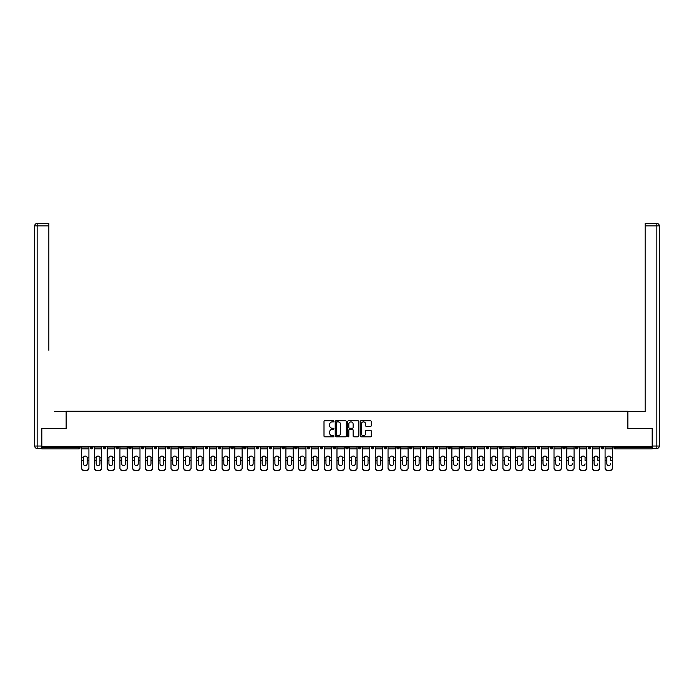 <?xml version="1.0" encoding="UTF-8"?>
<svg xmlns="http://www.w3.org/2000/svg" width="694" height="694" viewBox="0 0 694 694"><rect width="100%" height="100%" fill="white"/><g stroke="black" fill="none" stroke-linecap="round" stroke-linejoin="round"><path stroke-width="1.04" d="M333.909 421.327A0.564 0.564 0 0 0 333.346 420.764L324.809 420.764A0.807 0.807 0 0 0 324.003 421.57L324.003 436.032A0.807 0.807 0 0 0 324.809 436.83L333.346 436.83A0.564 0.564 0 0 0 333.909 436.266A0.564 0.564 0 0 0 333.346 435.711L332.235 435.711A2.568 2.568 0 0 1 329.667 433.134L329.667 431.928A2.568 2.568 0 0 1 332.235 429.36L333.346 429.36A0.564 0.564 0 0 0 333.909 428.797A0.564 0.564 0 0 0 333.346 428.233L332.235 428.233A2.568 2.568 0 0 1 329.667 425.665L329.667 424.459A2.568 2.568 0 0 1 332.235 421.891L333.346 421.891A0.564 0.564 0 0 0 333.909 421.327M370.475 426.428A0.807 0.807 0 0 0 371.281 425.622L371.281 421.57A0.807 0.807 0 0 0 370.475 420.764L361.001 420.764A0.807 0.807 0 0 0 360.195 421.57L360.195 436.032A0.807 0.807 0 0 0 361.001 436.83L370.475 436.83A0.807 0.807 0 0 0 371.281 436.032L371.281 431.13A0.807 0.807 0 0 0 370.475 430.323L366.423 430.323A0.807 0.807 0 0 0 365.617 431.13L365.617 433.559A2.151 2.151 0 0 1 363.465 435.711A2.151 2.151 0 0 1 361.322 433.559L361.322 424.043A2.151 2.151 0 0 1 363.465 421.891A2.151 2.151 0 0 1 365.617 424.043L365.617 425.622A0.807 0.807 0 0 0 366.423 426.428L370.475 426.428M43.618 223.425L37.155 223.425L48.858 223.425L43.618 223.425L48.858 223.425L48.858 225.88L37.155 225.88L37.155 446.025L41.571 446.025L41.571 428.432L66.208 428.432L66.208 411.247L627.792 411.247L627.792 428.432L652.178 428.432L652.178 446.355L41.822 446.355L41.822 447.665L78.89 447.665L78.89 446.355M41.822 428.432L41.822 446.355M346.297 421.57A0.807 0.807 0 0 0 345.491 420.764L336.017 420.764A0.807 0.807 0 0 0 335.211 421.57L335.211 436.032A0.807 0.807 0 0 0 336.017 436.83L345.491 436.83A0.807 0.807 0 0 0 346.297 436.032L346.297 421.57M348.509 420.764L357.983 420.764A0.807 0.807 0 0 1 358.789 421.57L358.789 436.032A0.807 0.807 0 0 1 357.983 436.83L353.931 436.83A0.807 0.807 0 0 1 353.125 436.032L353.125 430.167A0.807 0.807 0 0 0 352.318 429.36L349.629 429.36A0.807 0.807 0 0 0 348.83 430.167L348.83 436.266A0.564 0.564 0 0 1 348.267 436.83A0.564 0.564 0 0 1 347.703 436.266L347.703 421.57A0.807 0.807 0 0 1 348.509 420.764M80.122 446.355L80.122 447.665A1.232 1.232 0 0 1 78.89 448.888L41.822 448.888L41.822 447.665M652.178 446.355L652.178 448.888L615.11 448.888A1.232 1.232 0 0 1 613.878 447.665L613.878 446.355M90.437 446.355L90.437 447.665L90.437 446.355M78.89 448.888A1.232 1.232 0 0 0 80.122 447.665A1.232 1.232 0 0 1 78.89 448.888L78.89 447.665L80.122 447.665M91.66 448.888A1.232 1.232 0 0 1 90.437 447.665A1.232 1.232 0 0 0 91.66 448.888A1.232 1.232 0 0 0 92.892 447.665L92.892 446.355L92.892 447.665A1.232 1.232 0 0 1 91.66 448.888A1.232 1.232 0 0 1 90.437 447.665L92.892 447.665A1.232 1.232 0 0 1 91.66 448.888M103.198 446.355L103.198 447.665L103.198 446.355M105.653 446.355L105.653 447.665A1.232 1.232 0 0 1 104.43 448.888A1.232 1.232 0 0 1 103.198 447.665A1.232 1.232 0 0 0 104.43 448.888A1.232 1.232 0 0 0 105.653 447.665A1.232 1.232 0 0 1 104.43 448.888A1.232 1.232 0 0 1 103.198 447.665L105.653 447.665M115.967 446.355L115.967 447.665L115.967 446.355M118.422 446.355L118.422 447.665L118.422 446.355M128.737 447.665A1.232 1.232 0 0 0 129.96 448.888A1.232 1.232 0 0 0 131.192 447.665A1.232 1.232 0 0 1 129.96 448.888A1.232 1.232 0 0 0 131.192 447.665L131.192 446.355L131.192 447.665L128.737 447.665A1.232 1.232 0 0 0 129.96 448.888A1.232 1.232 0 0 1 128.737 447.665L128.737 446.355M141.498 446.355L141.498 447.665L141.498 446.355M143.953 446.355L143.953 447.665L143.953 446.355M156.723 446.355L156.723 447.665A1.232 1.232 0 0 1 155.499 448.888A1.232 1.232 0 0 1 154.268 447.665L154.268 446.355M168.26 448.888A1.232 1.232 0 0 0 169.492 447.665L169.492 446.355L169.492 447.665A1.232 1.232 0 0 1 168.26 448.888A1.232 1.232 0 0 1 167.037 447.665L167.037 446.355M179.798 446.355L179.798 447.665L179.798 446.355M182.253 446.355L182.253 447.665A1.232 1.232 0 0 1 181.03 448.888A1.232 1.232 0 0 1 179.798 447.665L182.253 447.665A1.232 1.232 0 0 1 181.03 448.888M195.023 446.355L195.023 447.665A1.232 1.232 0 0 1 193.8 448.888A1.232 1.232 0 0 1 192.568 447.665L192.568 446.355M206.56 448.888A1.232 1.232 0 0 0 207.792 447.665L207.792 446.355L207.792 447.665A1.232 1.232 0 0 1 206.56 448.888A1.232 1.232 0 0 1 205.337 447.665L205.337 446.355M220.562 446.355L220.562 447.665A1.232 1.232 0 0 1 219.33 448.888A1.232 1.232 0 0 1 218.107 447.665L218.107 446.355M230.868 446.355L230.868 447.665L230.868 446.355M233.323 446.355L233.323 447.665A1.232 1.232 0 0 1 232.1 448.888A1.232 1.232 0 0 1 230.868 447.665L233.323 447.665A1.232 1.232 0 0 1 232.1 448.888M246.092 446.355L246.092 447.665L243.637 447.665A1.232 1.232 0 0 0 244.861 448.888A1.232 1.232 0 0 1 243.637 447.665L243.637 446.355M257.63 448.888A1.232 1.232 0 0 0 258.862 447.665L258.862 446.355L258.862 447.665A1.232 1.232 0 0 1 257.63 448.888A1.232 1.232 0 0 1 256.407 447.665L256.407 446.355M271.623 446.355L271.623 447.665A1.232 1.232 0 0 1 270.4 448.888A1.232 1.232 0 0 1 269.168 447.665L269.168 446.355M281.938 446.355L281.938 447.665L281.938 446.355M284.393 446.355L284.393 447.665A1.232 1.232 0 0 1 283.169 448.888A1.232 1.232 0 0 1 281.938 447.665L284.393 447.665A1.232 1.232 0 0 1 283.169 448.888M297.162 446.355L297.162 447.665A1.232 1.232 0 0 1 295.93 448.888A1.232 1.232 0 0 1 294.707 447.665L294.707 446.355M307.468 447.665L309.923 447.665A1.232 1.232 0 0 1 308.7 448.888A1.232 1.232 0 0 0 309.923 447.665L309.923 446.355L309.923 447.665A1.232 1.232 0 0 1 308.7 448.888A1.232 1.232 0 0 1 307.468 447.665L307.468 446.355M322.693 446.355L322.693 447.665A1.232 1.232 0 0 1 321.469 448.888A1.232 1.232 0 0 1 320.238 447.665L320.238 446.355M333.007 446.355L333.007 447.665L333.007 446.355M335.462 446.355L335.462 447.665L335.462 446.355M345.768 446.355L345.768 447.665L345.768 446.355M348.232 446.355L348.232 447.665A1.232 1.232 0 0 1 347 448.888A1.232 1.232 0 0 1 345.768 447.665L348.232 447.665A1.232 1.232 0 0 1 347 448.888M358.538 446.355L358.538 447.665L358.538 446.355M360.993 446.355L360.993 447.665L360.993 446.355M371.307 446.355L371.307 447.665L371.307 446.355M373.762 446.355L373.762 447.665A1.232 1.232 0 0 1 372.531 448.888A1.232 1.232 0 0 1 371.307 447.665A1.232 1.232 0 0 0 372.531 448.888A1.232 1.232 0 0 0 373.762 447.665A1.232 1.232 0 0 1 372.531 448.888A1.232 1.232 0 0 1 371.307 447.665L373.762 447.665M386.532 446.355L386.532 447.665A1.232 1.232 0 0 1 385.3 448.888A1.232 1.232 0 0 1 384.077 447.665L384.077 446.355M399.293 446.355L399.293 447.665L396.838 447.665A1.232 1.232 0 0 0 398.07 448.888A1.232 1.232 0 0 1 396.838 447.665L396.838 446.355M412.062 446.355L412.062 447.665A1.232 1.232 0 0 1 410.831 448.888A1.232 1.232 0 0 1 409.607 447.665L409.607 446.355M422.377 446.355L422.377 447.665L422.377 446.355M424.832 446.355L424.832 447.665A1.232 1.232 0 0 1 423.6 448.888A1.232 1.232 0 0 1 422.377 447.665A1.232 1.232 0 0 0 423.6 448.888A1.232 1.232 0 0 1 422.377 447.665L424.832 447.665A1.232 1.232 0 0 1 423.6 448.888M437.593 446.355L437.593 447.665A1.232 1.232 0 0 1 436.37 448.888A1.232 1.232 0 0 1 435.138 447.665L435.138 446.355M450.363 446.355L450.363 447.665L447.908 447.665A1.232 1.232 0 0 0 449.139 448.888A1.232 1.232 0 0 1 447.908 447.665L447.908 446.355M463.132 446.355L463.132 447.665A1.232 1.232 0 0 1 461.9 448.888A1.232 1.232 0 0 1 460.677 447.665L460.677 446.355M475.893 446.355L475.893 447.665L473.438 447.665A1.232 1.232 0 0 0 474.67 448.888A1.232 1.232 0 0 1 473.438 447.665L473.438 446.355M488.663 446.355L488.663 447.665A1.232 1.232 0 0 1 487.44 448.888A1.232 1.232 0 0 1 486.208 447.665L486.208 446.355M501.432 446.355L501.432 447.665L498.977 447.665A1.232 1.232 0 0 0 500.201 448.888A1.232 1.232 0 0 1 498.977 447.665L498.977 446.355M514.202 446.355L514.202 447.665A1.232 1.232 0 0 1 512.97 448.888A1.232 1.232 0 0 1 511.747 447.665L511.747 446.355M526.963 446.355L526.963 447.665L524.508 447.665A1.232 1.232 0 0 0 525.74 448.888A1.232 1.232 0 0 1 524.508 447.665L524.508 446.355M539.732 446.355L539.732 447.665L537.277 447.665A1.232 1.232 0 0 0 538.501 448.888A1.232 1.232 0 0 1 537.277 447.665L537.277 446.355M552.502 446.355L552.502 447.665L550.047 447.665A1.232 1.232 0 0 0 551.27 448.888A1.232 1.232 0 0 1 550.047 447.665L550.047 446.355M565.263 446.355L565.263 447.665A1.232 1.232 0 0 1 564.04 448.888A1.232 1.232 0 0 1 562.808 447.665L562.808 446.355M578.033 446.355L578.033 447.665A1.232 1.232 0 0 1 576.809 448.888A1.232 1.232 0 0 1 575.578 447.665L575.578 446.355M590.802 446.355L590.802 447.665A1.232 1.232 0 0 1 589.57 448.888A1.232 1.232 0 0 1 588.347 447.665L588.347 446.355M603.563 446.355L603.563 447.665L601.108 447.665A1.232 1.232 0 0 0 602.34 448.888A1.232 1.232 0 0 1 601.108 447.665L601.108 446.355M117.191 448.888A1.232 1.232 0 0 1 115.967 447.665A1.232 1.232 0 0 0 117.191 448.888A1.232 1.232 0 0 0 118.422 447.665A1.232 1.232 0 0 1 117.191 448.888A1.232 1.232 0 0 1 115.967 447.665L118.422 447.665A1.232 1.232 0 0 1 117.191 448.888M142.73 448.888A1.232 1.232 0 0 1 141.498 447.665A1.232 1.232 0 0 0 142.73 448.888A1.232 1.232 0 0 0 143.953 447.665A1.232 1.232 0 0 1 142.73 448.888A1.232 1.232 0 0 1 141.498 447.665L143.953 447.665A1.232 1.232 0 0 1 142.73 448.888M244.861 448.888A1.232 1.232 0 0 0 246.092 447.665A1.232 1.232 0 0 1 244.861 448.888A1.232 1.232 0 0 1 243.637 447.665M334.23 448.888A1.232 1.232 0 0 1 333.007 447.665L335.462 447.665A1.232 1.232 0 0 1 334.23 448.888A1.232 1.232 0 0 0 335.462 447.665A1.232 1.232 0 0 1 334.23 448.888M359.77 448.888A1.232 1.232 0 0 1 358.538 447.665A1.232 1.232 0 0 0 359.77 448.888A1.232 1.232 0 0 0 360.993 447.665A1.232 1.232 0 0 1 359.77 448.888A1.232 1.232 0 0 1 358.538 447.665L360.993 447.665M398.07 448.888A1.232 1.232 0 0 0 399.293 447.665A1.232 1.232 0 0 1 398.07 448.888A1.232 1.232 0 0 1 396.838 447.665M449.139 448.888A1.232 1.232 0 0 0 450.363 447.665A1.232 1.232 0 0 1 449.139 448.888A1.232 1.232 0 0 1 447.908 447.665M475.893 447.665A1.232 1.232 0 0 1 474.67 448.888A1.232 1.232 0 0 0 475.893 447.665A1.232 1.232 0 0 1 474.67 448.888A1.232 1.232 0 0 1 473.438 447.665M500.201 448.888A1.232 1.232 0 0 0 501.432 447.665A1.232 1.232 0 0 1 500.201 448.888A1.232 1.232 0 0 1 498.977 447.665M512.97 448.888A1.232 1.232 0 0 0 514.202 447.665A1.232 1.232 0 0 1 512.97 448.888M525.74 448.888A1.232 1.232 0 0 0 526.963 447.665A1.232 1.232 0 0 1 525.74 448.888A1.232 1.232 0 0 1 524.508 447.665M538.501 448.888A1.232 1.232 0 0 0 539.732 447.665A1.232 1.232 0 0 1 538.501 448.888A1.232 1.232 0 0 1 537.277 447.665M551.27 448.888A1.232 1.232 0 0 0 552.502 447.665A1.232 1.232 0 0 1 551.27 448.888A1.232 1.232 0 0 1 550.047 447.665M589.57 448.888A1.232 1.232 0 0 0 590.802 447.665A1.232 1.232 0 0 1 589.57 448.888M603.563 447.665A1.232 1.232 0 0 1 602.34 448.888A1.232 1.232 0 0 0 603.563 447.665A1.232 1.232 0 0 1 602.34 448.888A1.232 1.232 0 0 1 601.108 447.665M336.902 421.891A0.564 0.564 0 0 0 336.338 422.455L336.338 435.147A0.564 0.564 0 0 0 336.902 435.711L338.065 435.711A2.568 2.568 0 0 0 340.633 433.134L340.633 424.459A2.568 2.568 0 0 0 338.065 421.891L336.902 421.891M353.125 424.077A2.151 2.151 0 0 0 350.973 421.935A2.151 2.151 0 0 0 348.83 424.077L348.83 427.435A0.807 0.807 0 0 0 349.629 428.233L352.318 428.233A0.807 0.807 0 0 0 353.125 427.435L353.125 424.077M87.158 457.875L87.158 460.495L88.919 460.495L88.919 446.355M81.632 460.833L81.632 468.259L81.632 457.155L83.549 457.155L83.393 457.875L83.549 457.155A1.882 1.804 0 0 1 87.01 457.155L88.919 457.155M88.919 460.833L88.919 468.259A2.455 2.325 180 0 1 86.464 470.575L86.464 470.228A2.455 2.325 0 0 0 88.919 467.912L88.919 460.495M87.158 463.809A1.882 1.778 180 0 1 85.275 465.587A1.882 1.778 180 0 1 83.393 463.809A1.882 1.778 180 0 0 85.275 465.587A1.882 1.778 180 0 0 87.158 463.809L87.158 460.495M83.393 463.809L83.393 457.875M81.632 467.912A2.455 2.325 0 0 0 84.087 470.228L86.464 470.575M84.087 470.575A2.455 2.325 180 0 1 81.632 468.259M84.087 470.228L86.464 470.228M81.632 457.155L81.632 446.355M66.13 428.432L66.13 411.655L54.505 411.655M48.858 225.88L48.858 350.27M41.571 446.025L41.571 448.48L37.155 448.48A2.455 2.455 0 0 1 34.7 446.025L34.7 225.88A2.455 2.455 0 0 1 37.155 223.425A2.455 2.455 0 0 0 34.7 225.88A2.455 2.455 0 0 1 37.155 223.425A2.455 2.455 0 0 0 34.7 225.88L37.155 225.88L37.155 223.425M639.495 411.655L645.142 411.655L645.142 223.425L656.845 223.425L645.142 223.425M627.87 428.432L627.87 411.655L645.142 411.655L645.142 350.27M652.429 446.025L656.845 446.025L656.845 225.88L659.3 225.88A2.455 2.455 0 0 0 656.845 223.425A2.455 2.455 0 0 1 659.3 225.88A2.455 2.455 0 0 0 656.845 223.425A2.455 2.455 0 0 1 659.3 225.88L659.3 446.025A2.455 2.455 0 0 1 656.845 448.48L652.429 448.48L652.178 428.432M99.927 457.875L99.927 460.495L101.688 460.495L101.688 446.355M94.401 460.833L94.401 468.259L94.401 457.155L96.31 457.155L96.162 457.875L96.31 457.155A1.882 1.804 0 0 1 99.78 457.155L101.688 457.155M101.688 460.833L101.688 468.259A2.455 2.325 180 0 1 99.233 470.575L99.233 470.228A2.455 2.325 0 0 0 101.688 467.912L101.688 460.495M99.927 463.809A1.882 1.778 180 0 1 98.045 465.587A1.882 1.778 180 0 1 96.162 463.809A1.882 1.778 180 0 0 98.045 465.587A1.882 1.778 180 0 0 99.927 463.809L99.927 460.495M112.697 457.875L112.697 460.495L114.449 460.495L114.449 446.355M107.171 460.833L107.171 468.259L107.171 457.155L109.079 457.155L108.932 457.875L109.079 457.155A1.882 1.804 0 0 1 112.541 457.155L114.449 457.155M114.449 460.833L114.449 468.259A2.455 2.325 180 0 1 111.994 470.575L111.994 470.228A2.455 2.325 0 0 0 114.449 467.912L114.449 460.495M112.697 463.809A1.882 1.778 180 0 1 110.814 465.587A1.882 1.778 180 0 1 108.932 463.809A1.882 1.778 180 0 0 110.814 465.587A1.882 1.778 180 0 0 112.697 463.809L112.697 460.495M125.458 457.875L125.458 460.495L127.219 460.495L127.219 446.355M119.932 460.833L119.932 468.259L119.932 457.155L121.849 457.155L121.693 457.875L121.849 457.155A1.882 1.804 0 0 1 125.31 457.155L127.219 457.155M127.219 460.833L127.219 468.259A2.455 2.325 180 0 1 124.764 470.575L124.764 470.228A2.455 2.325 0 0 0 127.219 467.912L127.219 460.495M125.458 463.809A1.882 1.778 180 0 1 123.575 465.587A1.882 1.778 180 0 1 121.693 463.809A1.882 1.778 180 0 0 123.575 465.587A1.882 1.778 180 0 0 125.458 463.809L125.458 460.495M138.227 457.875L138.227 460.495L139.988 460.495L139.988 446.355M132.701 460.833L132.701 468.259L132.701 457.155L134.61 457.155L134.463 457.875L134.61 457.155A1.882 1.804 0 0 1 138.08 457.155L139.988 457.155M139.988 460.833L139.988 468.259A2.455 2.325 180 0 1 137.533 470.575L137.533 470.228A2.455 2.325 0 0 0 139.988 467.912L139.988 460.495M138.227 463.809A1.882 1.778 180 0 1 136.345 465.587A1.882 1.778 180 0 1 134.463 463.809A1.882 1.778 180 0 0 136.345 465.587A1.882 1.778 180 0 0 138.227 463.809L138.227 460.495M150.997 457.875L150.997 460.495L152.749 460.495L152.749 446.355M145.471 460.833L145.471 468.259L145.471 457.155L147.38 457.155L147.232 457.875L147.38 457.155A1.882 1.804 0 0 1 150.841 457.155L152.749 457.155M152.749 460.833L152.749 468.259A2.455 2.325 180 0 1 150.294 470.575L150.294 470.228A2.455 2.325 0 0 0 152.749 467.912L152.749 460.495M150.997 463.809A1.882 1.778 180 0 1 149.115 465.587A1.882 1.778 180 0 1 147.232 463.809A1.882 1.778 180 0 0 149.115 465.587A1.882 1.778 180 0 0 150.997 463.809L150.997 460.495M96.162 463.809L96.162 457.875M94.401 467.912A2.455 2.325 0 0 0 96.856 470.228L99.233 470.575M96.856 470.575A2.455 2.325 180 0 1 94.401 468.259M96.856 470.228L99.233 470.228M94.401 457.155L94.401 446.355M108.932 463.809L108.932 457.875M107.171 467.912A2.455 2.325 0 0 0 109.626 470.228L111.994 470.575M109.626 470.575A2.455 2.325 180 0 1 107.171 468.259M109.626 470.228L111.994 470.228M107.171 457.155L107.171 446.355M121.693 463.809L121.693 457.875M119.932 467.912A2.455 2.325 0 0 0 122.387 470.228L124.764 470.575M122.387 470.575A2.455 2.325 180 0 1 119.932 468.259M122.387 470.228L124.764 470.228M119.932 457.155L119.932 446.355M134.463 463.809L134.463 457.875M132.701 467.912A2.455 2.325 0 0 0 135.157 470.228L137.533 470.575M135.157 470.575A2.455 2.325 180 0 1 132.701 468.259M135.157 470.228L137.533 470.228M132.701 457.155L132.701 446.355M147.232 463.809L147.232 457.875M145.471 467.912A2.455 2.325 0 0 0 147.926 470.228L150.294 470.575M147.926 470.575A2.455 2.325 180 0 1 145.471 468.259M147.926 470.228L150.294 470.228M145.471 457.155L145.471 446.355M163.758 457.875L163.758 460.495L165.519 460.495L165.519 446.355M158.241 460.833L158.241 468.259L158.241 457.155L160.149 457.155L159.993 457.875L160.149 457.155A1.882 1.804 0 0 1 163.611 457.155L165.519 457.155M165.519 460.833L165.519 468.259A2.455 2.325 180 0 1 163.064 470.575L163.064 470.228A2.455 2.325 0 0 0 165.519 467.912L165.519 460.495M163.758 463.809A1.882 1.778 180 0 1 161.876 465.587A1.882 1.778 180 0 1 159.993 463.809A1.882 1.778 180 0 0 161.876 465.587A1.882 1.778 180 0 0 163.758 463.809L163.758 460.495M159.993 463.809L159.993 457.875M158.241 467.912A2.455 2.325 0 0 0 160.696 470.228L163.064 470.575M160.696 470.575A2.455 2.325 180 0 1 158.241 468.259M160.696 470.228L163.064 470.228M158.241 457.155L158.241 446.355M176.528 457.875L176.528 460.495L178.289 460.495L178.289 446.355M171.002 460.833L171.002 468.259L171.002 457.155L172.91 457.155L172.763 457.875L172.91 457.155A1.882 1.804 0 0 1 176.38 457.155L178.289 457.155M178.289 460.833L178.289 468.259A2.455 2.325 180 0 1 175.834 470.575L175.834 470.228A2.455 2.325 0 0 0 178.289 467.912L178.289 460.495M176.528 463.809A1.882 1.778 180 0 1 174.645 465.587A1.882 1.778 180 0 1 172.763 463.809A1.882 1.778 180 0 0 174.645 465.587A1.882 1.778 180 0 0 176.528 463.809L176.528 460.495M172.763 463.809L172.763 457.875M171.002 467.912A2.455 2.325 0 0 0 173.457 470.228L175.834 470.575M173.457 470.575A2.455 2.325 180 0 1 171.002 468.259M173.457 470.228L175.834 470.228M171.002 457.155L171.002 446.355M189.297 457.875L189.297 460.495L191.058 460.495L191.058 446.355M183.771 460.833L183.771 468.259L183.771 457.155L185.68 457.155L185.532 457.875L185.68 457.155A1.882 1.804 0 0 1 189.141 457.155L191.058 457.155M191.058 460.833L191.058 468.259A2.455 2.325 180 0 1 188.603 470.575L188.603 470.228A2.455 2.325 0 0 0 191.058 467.912L191.058 460.495M189.297 463.809A1.882 1.778 180 0 1 187.415 465.587A1.882 1.778 180 0 1 185.532 463.809A1.882 1.778 180 0 0 187.415 465.587A1.882 1.778 180 0 0 189.297 463.809L189.297 460.495M185.532 463.809L185.532 457.875M183.771 467.912A2.455 2.325 0 0 0 186.226 470.228L188.603 470.575M186.226 470.575A2.455 2.325 180 0 1 183.771 468.259M186.226 470.228L188.603 470.228M183.771 457.155L183.771 446.355M202.058 457.875L202.058 460.495L203.819 460.495L203.819 446.355M196.541 460.833L196.541 468.259L196.541 457.155L198.449 457.155L198.293 457.875L198.449 457.155A1.882 1.804 0 0 1 201.911 457.155L203.819 457.155M203.819 460.833L203.819 468.259A2.455 2.325 180 0 1 201.364 470.575L201.364 470.228A2.455 2.325 0 0 0 203.819 467.912L203.819 460.495M202.058 463.809A1.882 1.778 180 0 1 200.176 465.587A1.882 1.778 180 0 1 198.293 463.809A1.882 1.778 180 0 0 200.176 465.587A1.882 1.778 180 0 0 202.058 463.809L202.058 460.495M198.293 463.809L198.293 457.875M196.541 467.912A2.455 2.325 0 0 0 198.996 470.228L201.364 470.575M198.996 470.575A2.455 2.325 180 0 1 196.541 468.259M198.996 470.228L201.364 470.228M196.541 457.155L196.541 446.355M214.828 457.875L214.828 460.495L216.589 460.495L216.589 446.355M209.302 460.833L209.302 468.259L209.302 457.155L211.21 457.155L211.063 457.875L211.21 457.155A1.882 1.804 0 0 1 214.68 457.155L216.589 457.155M216.589 460.833L216.589 468.259A2.455 2.325 180 0 1 214.134 470.575L214.134 470.228A2.455 2.325 0 0 0 216.589 467.912L216.589 460.495M214.828 463.809A1.882 1.778 180 0 1 212.945 465.587A1.882 1.778 180 0 1 211.063 463.809A1.882 1.778 180 0 0 212.945 465.587A1.882 1.778 180 0 0 214.828 463.809L214.828 460.495M211.063 463.809L211.063 457.875M209.302 467.912A2.455 2.325 0 0 0 211.757 470.228L214.134 470.575M211.757 470.575A2.455 2.325 180 0 1 209.302 468.259M211.757 470.228L214.134 470.228M209.302 457.155L209.302 446.355M227.597 457.875L227.597 460.495L229.358 460.495L229.358 446.355M222.071 460.833L222.071 468.259L222.071 457.155L223.98 457.155L223.832 457.875L223.98 457.155A1.882 1.804 0 0 1 227.45 457.155L229.358 457.155M229.358 460.833L229.358 468.259A2.455 2.325 180 0 1 226.903 470.575L226.903 470.228A2.455 2.325 0 0 0 229.358 467.912L229.358 460.495M227.597 463.809A1.882 1.778 180 0 1 225.715 465.587A1.882 1.778 180 0 1 223.832 463.809A1.882 1.778 180 0 0 225.715 465.587A1.882 1.778 180 0 0 227.597 463.809L227.597 460.495M223.832 463.809L223.832 457.875M222.071 467.912A2.455 2.325 0 0 0 224.526 470.228L226.903 470.575M224.526 470.575A2.455 2.325 180 0 1 222.071 468.259M224.526 470.228L226.903 470.228M222.071 457.155L222.071 446.355M240.367 457.875L240.367 460.495L242.119 460.495L242.119 446.355M234.841 460.833L234.841 468.259L234.841 457.155L236.749 457.155L236.602 457.875L236.749 457.155A1.882 1.804 0 0 1 240.211 457.155L242.119 457.155M242.119 460.833L242.119 468.259A2.455 2.325 180 0 1 239.664 470.575L239.664 470.228A2.455 2.325 0 0 0 242.119 467.912L242.119 460.495M240.367 463.809A1.882 1.778 180 0 1 238.484 465.587A1.882 1.778 180 0 1 236.602 463.809A1.882 1.778 180 0 0 238.484 465.587A1.882 1.778 180 0 0 240.367 463.809L240.367 460.495M236.602 463.809L236.602 457.875M234.841 467.912A2.455 2.325 0 0 0 237.296 470.228L239.664 470.575M237.296 470.575A2.455 2.325 180 0 1 234.841 468.259M237.296 470.228L239.664 470.228M234.841 457.155L234.841 446.355M253.128 457.875L253.128 460.495L254.889 460.495L254.889 446.355M247.602 460.833L247.602 468.259L247.602 457.155L249.519 457.155L249.363 457.875L249.519 457.155A1.882 1.804 0 0 1 252.98 457.155L254.889 457.155M254.889 460.833L254.889 468.259A2.455 2.325 180 0 1 252.434 470.575L252.434 470.228A2.455 2.325 0 0 0 254.889 467.912L254.889 460.495M253.128 463.809A1.882 1.778 180 0 1 251.245 465.587A1.882 1.778 180 0 1 249.363 463.809A1.882 1.778 180 0 0 251.245 465.587A1.882 1.778 180 0 0 253.128 463.809L253.128 460.495M249.363 463.809L249.363 457.875M247.602 467.912A2.455 2.325 0 0 0 250.057 470.228L252.434 470.575M250.057 470.575A2.455 2.325 180 0 1 247.602 468.259M250.057 470.228L252.434 470.228M247.602 457.155L247.602 446.355M265.897 457.875L265.897 460.495L267.658 460.495L267.658 446.355M260.371 460.833L260.371 468.259L260.371 457.155L262.28 457.155L262.132 457.875L262.28 457.155A1.882 1.804 0 0 1 265.75 457.155L267.658 457.155M267.658 460.833L267.658 468.259A2.455 2.325 180 0 1 265.203 470.575L265.203 470.228A2.455 2.325 0 0 0 267.658 467.912L267.658 460.495M265.897 463.809A1.882 1.778 180 0 1 264.015 465.587A1.882 1.778 180 0 1 262.132 463.809A1.882 1.778 180 0 0 264.015 465.587A1.882 1.778 180 0 0 265.897 463.809L265.897 460.495M262.132 463.809L262.132 457.875M260.371 467.912A2.455 2.325 0 0 0 262.826 470.228L265.203 470.575M262.826 470.575A2.455 2.325 180 0 1 260.371 468.259M262.826 470.228L265.203 470.228M260.371 457.155L260.371 446.355M278.667 457.875L278.667 460.495L280.419 460.495L280.419 446.355M273.141 460.833L273.141 468.259L273.141 457.155L275.05 457.155L274.902 457.875L275.05 457.155A1.882 1.804 0 0 1 278.511 457.155L280.419 457.155M280.419 460.833L280.419 468.259A2.455 2.325 180 0 1 277.964 470.575L277.964 470.228A2.455 2.325 0 0 0 280.419 467.912L280.419 460.495M278.667 463.809A1.882 1.778 180 0 1 276.785 465.587A1.882 1.778 180 0 1 274.902 463.809A1.882 1.778 180 0 0 276.785 465.587A1.882 1.778 180 0 0 278.667 463.809L278.667 460.495M274.902 463.809L274.902 457.875M273.141 467.912A2.455 2.325 0 0 0 275.596 470.228L277.964 470.575M275.596 470.575A2.455 2.325 180 0 1 273.141 468.259M275.596 470.228L277.964 470.228M273.141 457.155L273.141 446.355M291.428 457.875L291.428 460.495L293.189 460.495L293.189 446.355M285.911 460.833L285.911 468.259L285.911 457.155L287.819 457.155L287.663 457.875L287.819 457.155A1.882 1.804 0 0 1 291.28 457.155L293.189 457.155M293.189 460.833L293.189 468.259A2.455 2.325 180 0 1 290.734 470.575L290.734 470.228A2.455 2.325 0 0 0 293.189 467.912L293.189 460.495M291.428 463.809A1.882 1.778 180 0 1 289.545 465.587A1.882 1.778 180 0 1 287.663 463.809A1.882 1.778 180 0 0 289.545 465.587A1.882 1.778 180 0 0 291.428 463.809L291.428 460.495M287.663 463.809L287.663 457.875M285.911 467.912A2.455 2.325 0 0 0 288.366 470.228L290.734 470.575M288.366 470.575A2.455 2.325 180 0 1 285.911 468.259M288.366 470.228L290.734 470.228M285.911 457.155L285.911 446.355M304.198 457.875L304.198 460.495L305.959 460.495L305.959 446.355M298.672 460.833L298.672 468.259L298.672 457.155L300.58 457.155L300.433 457.875L300.58 457.155A1.882 1.804 0 0 1 304.05 457.155L305.959 457.155M305.959 460.833L305.959 468.259A2.455 2.325 180 0 1 303.504 470.575L303.504 470.228A2.455 2.325 0 0 0 305.959 467.912L305.959 460.495M304.198 463.809A1.882 1.778 180 0 1 302.315 465.587A1.882 1.778 180 0 1 300.433 463.809A1.882 1.778 180 0 0 302.315 465.587A1.882 1.778 180 0 0 304.198 463.809L304.198 460.495M300.433 463.809L300.433 457.875M298.672 467.912A2.455 2.325 0 0 0 301.127 470.228L303.504 470.575M301.127 470.575A2.455 2.325 180 0 1 298.672 468.259M301.127 470.228L303.504 470.228M298.672 457.155L298.672 446.355M316.967 457.875L316.967 460.495L318.728 460.495L318.728 446.355M311.441 460.833L311.441 468.259L311.441 457.155L313.35 457.155L313.202 457.875L313.35 457.155A1.882 1.804 0 0 1 316.811 457.155L318.728 457.155M318.728 460.833L318.728 468.259A2.455 2.325 180 0 1 316.273 470.575L316.273 470.228A2.455 2.325 0 0 0 318.728 467.912L318.728 460.495M316.967 463.809A1.882 1.778 180 0 1 315.085 465.587A1.882 1.778 180 0 1 313.202 463.809A1.882 1.778 180 0 0 315.085 465.587A1.882 1.778 180 0 0 316.967 463.809L316.967 460.495M329.728 457.875L329.728 460.495L331.489 460.495L331.489 446.355M324.211 460.833L324.211 468.259L324.211 457.155L326.119 457.155L325.963 457.875L326.119 457.155A1.882 1.804 0 0 1 329.581 457.155L331.489 457.155M331.489 460.833L331.489 468.259A2.455 2.325 180 0 1 329.034 470.575L329.034 470.228A2.455 2.325 0 0 0 331.489 467.912L331.489 460.495M329.728 463.809A1.882 1.778 180 0 1 327.846 465.587A1.882 1.778 180 0 1 325.963 463.809A1.882 1.778 180 0 0 327.846 465.587A1.882 1.778 180 0 0 329.728 463.809L329.728 460.495M342.498 457.875L342.498 460.495L344.259 460.495L344.259 446.355M336.972 460.833L336.972 468.259L336.972 457.155L338.88 457.155L338.733 457.875L338.88 457.155A1.882 1.804 0 0 1 342.35 457.155L344.259 457.155M344.259 460.833L344.259 468.259A2.455 2.325 180 0 1 341.804 470.575L341.804 470.228A2.455 2.325 0 0 0 344.259 467.912L344.259 460.495M342.498 463.809A1.882 1.778 180 0 1 340.615 465.587A1.882 1.778 180 0 1 338.733 463.809A1.882 1.778 180 0 0 340.615 465.587A1.882 1.778 180 0 0 342.498 463.809L342.498 460.495M355.267 457.875L355.267 460.495L357.028 460.495L357.028 446.355M349.741 460.833L349.741 468.259L349.741 457.155L351.65 457.155L351.502 457.875L351.65 457.155A1.882 1.804 0 0 1 355.12 457.155L357.028 457.155M357.028 460.833L357.028 468.259A2.455 2.325 180 0 1 354.573 470.575L354.573 470.228A2.455 2.325 0 0 0 357.028 467.912L357.028 460.495M355.267 463.809A1.882 1.778 180 0 1 353.385 465.587A1.882 1.778 180 0 1 351.502 463.809A1.882 1.778 180 0 0 353.385 465.587A1.882 1.778 180 0 0 355.267 463.809L355.267 460.495M368.037 457.875L368.037 460.495L369.789 460.495L369.789 446.355M362.511 460.833L362.511 468.259L362.511 457.155L364.419 457.155L364.272 457.875L364.419 457.155A1.882 1.804 0 0 1 367.881 457.155L369.789 457.155M369.789 460.833L369.789 468.259A2.455 2.325 180 0 1 367.334 470.575L367.334 470.228A2.455 2.325 0 0 0 369.789 467.912L369.789 460.495M368.037 463.809A1.882 1.778 180 0 1 366.154 465.587A1.882 1.778 180 0 1 364.272 463.809A1.882 1.778 180 0 0 366.154 465.587A1.882 1.778 180 0 0 368.037 463.809L368.037 460.495M380.798 457.875L380.798 460.495L382.559 460.495L382.559 446.355M375.272 460.833L375.272 468.259L375.272 457.155L377.189 457.155L377.033 457.875L377.189 457.155A1.882 1.804 0 0 1 380.65 457.155L382.559 457.155M382.559 460.833L382.559 468.259A2.455 2.325 180 0 1 380.104 470.575L380.104 470.228A2.455 2.325 0 0 0 382.559 467.912L382.559 460.495M380.798 463.809A1.882 1.778 180 0 1 378.915 465.587A1.882 1.778 180 0 1 377.033 463.809A1.882 1.778 180 0 0 378.915 465.587A1.882 1.778 180 0 0 380.798 463.809L380.798 460.495M393.567 457.875L393.567 460.495L395.328 460.495L395.328 446.355M388.041 460.833L388.041 468.259L388.041 457.155L389.95 457.155L389.802 457.875L389.95 457.155A1.882 1.804 0 0 1 393.42 457.155L395.328 457.155M395.328 460.833L395.328 468.259A2.455 2.325 180 0 1 392.873 470.575L392.873 470.228A2.455 2.325 0 0 0 395.328 467.912L395.328 460.495M393.567 463.809A1.882 1.778 180 0 1 391.685 465.587A1.882 1.778 180 0 1 389.802 463.809A1.882 1.778 180 0 0 391.685 465.587A1.882 1.778 180 0 0 393.567 463.809L393.567 460.495M406.337 457.875L406.337 460.495L408.089 460.495L408.089 446.355M400.811 460.833L400.811 468.259L400.811 457.155L402.72 457.155L402.572 457.875L402.72 457.155A1.882 1.804 0 0 1 406.181 457.155L408.089 457.155M408.089 460.833L408.089 468.259A2.455 2.325 180 0 1 405.634 470.575L405.634 470.228A2.455 2.325 0 0 0 408.089 467.912L408.089 460.495M406.337 463.809A1.882 1.778 180 0 1 404.455 465.587A1.882 1.778 180 0 1 402.572 463.809A1.882 1.778 180 0 0 404.455 465.587A1.882 1.778 180 0 0 406.337 463.809L406.337 460.495M419.098 457.875L419.098 460.495L420.859 460.495L420.859 446.355M413.581 460.833L413.581 468.259L413.581 457.155L415.489 457.155L415.333 457.875L415.489 457.155A1.882 1.804 0 0 1 418.95 457.155L420.859 457.155M420.859 460.833L420.859 468.259A2.455 2.325 180 0 1 418.404 470.575L418.404 470.228A2.455 2.325 0 0 0 420.859 467.912L420.859 460.495M419.098 463.809A1.882 1.778 180 0 1 417.215 465.587A1.882 1.778 180 0 1 415.333 463.809A1.882 1.778 180 0 0 417.215 465.587A1.882 1.778 180 0 0 419.098 463.809L419.098 460.495M431.868 457.875L431.868 460.495L433.629 460.495L433.629 446.355M426.342 460.833L426.342 468.259L426.342 457.155L428.25 457.155L428.103 457.875L428.25 457.155A1.882 1.804 0 0 1 431.72 457.155L433.629 457.155M433.629 460.833L433.629 468.259A2.455 2.325 180 0 1 431.174 470.575L431.174 470.228A2.455 2.325 0 0 0 433.629 467.912L433.629 460.495M431.868 463.809A1.882 1.778 180 0 1 429.985 465.587A1.882 1.778 180 0 1 428.103 463.809A1.882 1.778 180 0 0 429.985 465.587A1.882 1.778 180 0 0 431.868 463.809L431.868 460.495M444.637 457.875L444.637 460.495L446.398 460.495L446.398 446.355M439.111 460.833L439.111 468.259L439.111 457.155L441.02 457.155L440.872 457.875L441.02 457.155A1.882 1.804 0 0 1 444.481 457.155L446.398 457.155M446.398 460.833L446.398 468.259A2.455 2.325 180 0 1 443.943 470.575L443.943 470.228A2.455 2.325 0 0 0 446.398 467.912L446.398 460.495M444.637 463.809A1.882 1.778 180 0 1 442.755 465.587A1.882 1.778 180 0 1 440.872 463.809A1.882 1.778 180 0 0 442.755 465.587A1.882 1.778 180 0 0 444.637 463.809L444.637 460.495M457.398 457.875L457.398 460.495L459.159 460.495L459.159 446.355M451.881 460.833L451.881 468.259L451.881 457.155L453.789 457.155L453.633 457.875L453.789 457.155A1.882 1.804 0 0 1 457.251 457.155L459.159 457.155M459.159 460.833L459.159 468.259A2.455 2.325 180 0 1 456.704 470.575L456.704 470.228A2.455 2.325 0 0 0 459.159 467.912L459.159 460.495M453.633 463.809A1.882 1.778 180 0 0 455.516 465.587A1.882 1.778 180 0 0 457.398 463.809A1.882 1.778 180 0 1 455.516 465.587A1.882 1.778 180 0 1 453.633 463.809L453.633 457.875M470.168 457.875L470.168 460.495L471.929 460.495L471.929 446.355M464.642 460.833L464.642 468.259L464.642 457.155L466.55 457.155L466.403 457.875L466.55 457.155A1.882 1.804 0 0 1 470.02 457.155L471.929 457.155M471.929 460.833L471.929 468.259A2.455 2.325 180 0 1 469.474 470.575L469.474 470.228A2.455 2.325 0 0 0 471.929 467.912L471.929 460.495M468.285 465.587A1.882 1.778 180 0 0 470.168 463.809A1.882 1.778 180 0 1 468.285 465.587A1.882 1.778 180 0 1 466.403 463.809L466.403 457.875M482.937 457.875L482.937 460.495L484.698 460.495L484.698 446.355M477.411 460.833L477.411 468.259L477.411 457.155L479.32 457.155L479.172 457.875L479.32 457.155A1.882 1.804 0 0 1 482.79 457.155L484.698 457.155M484.698 460.833L484.698 468.259A2.455 2.325 180 0 1 482.243 470.575L482.243 470.228A2.455 2.325 0 0 0 484.698 467.912L484.698 460.495M481.055 465.587A1.882 1.778 180 0 0 482.937 463.809A1.882 1.778 180 0 1 481.055 465.587A1.882 1.778 180 0 1 479.172 463.809L479.172 457.875M495.707 457.875L495.707 460.495L497.459 460.495L497.459 446.355M490.181 460.833L490.181 468.259L490.181 457.155L492.089 457.155L491.942 457.875L492.089 457.155A1.882 1.804 0 0 1 495.551 457.155L497.459 457.155M497.459 460.833L497.459 468.259A2.455 2.325 180 0 1 495.004 470.575L495.004 470.228A2.455 2.325 0 0 0 497.459 467.912L497.459 460.495M493.824 465.587A1.882 1.778 180 0 0 495.707 463.809A1.882 1.778 180 0 1 493.824 465.587A1.882 1.778 180 0 1 491.942 463.809L491.942 457.875M508.468 457.875L508.468 460.495L510.229 460.495L510.229 446.355M502.942 460.833L502.942 468.259L502.942 457.155L504.859 457.155L504.703 457.875L504.859 457.155A1.882 1.804 0 0 1 508.32 457.155L510.229 457.155M510.229 460.833L510.229 468.259A2.455 2.325 180 0 1 507.774 470.575L507.774 470.228A2.455 2.325 0 0 0 510.229 467.912L510.229 460.495M506.585 465.587A1.882 1.778 180 0 0 508.468 463.809A1.882 1.778 180 0 1 506.585 465.587A1.882 1.778 180 0 1 504.703 463.809L504.703 457.875M521.237 457.875L521.237 460.495L522.998 460.495L522.998 446.355M515.711 460.833L515.711 468.259L515.711 457.155L517.62 457.155L517.472 457.875L517.62 457.155A1.882 1.804 0 0 1 521.09 457.155L522.998 457.155M522.998 460.833L522.998 468.259A2.455 2.325 180 0 1 520.543 470.575L520.543 470.228A2.455 2.325 0 0 0 522.998 467.912L522.998 460.495M519.355 465.587A1.882 1.778 180 0 0 521.237 463.809A1.882 1.778 180 0 1 519.355 465.587A1.882 1.778 180 0 1 517.472 463.809L517.472 457.875M534.007 457.875L534.007 460.495L535.759 460.495L535.759 446.355M528.481 460.833L528.481 468.259L528.481 457.155L530.389 457.155L530.242 457.875L530.389 457.155A1.882 1.804 0 0 1 533.851 457.155L535.759 457.155M535.759 460.833L535.759 468.259A2.455 2.325 180 0 1 533.304 470.575L533.304 470.228A2.455 2.325 0 0 0 535.759 467.912L535.759 460.495M532.125 465.587A1.882 1.778 180 0 0 534.007 463.809A1.882 1.778 180 0 1 532.125 465.587A1.882 1.778 180 0 1 530.242 463.809L530.242 457.875M546.768 457.875L546.768 460.495L548.529 460.495L548.529 446.355M541.251 460.833L541.251 468.259L541.251 457.155L543.159 457.155L543.003 457.875L543.159 457.155A1.882 1.804 0 0 1 546.62 457.155L548.529 457.155M548.529 460.833L548.529 468.259A2.455 2.325 180 0 1 546.074 470.575L546.074 470.228A2.455 2.325 0 0 0 548.529 467.912L548.529 460.495M544.885 465.587A1.882 1.778 180 0 0 546.768 463.809A1.882 1.778 180 0 1 544.885 465.587A1.882 1.778 180 0 1 543.003 463.809L543.003 457.875M559.538 457.875L559.538 460.495L561.299 460.495L561.299 446.355M554.012 460.833L554.012 468.259L554.012 457.155L555.92 457.155L555.773 457.875L555.92 457.155A1.882 1.804 0 0 1 559.39 457.155L561.299 457.155M561.299 460.833L561.299 468.259A2.455 2.325 180 0 1 558.844 470.575L558.844 470.228A2.455 2.325 0 0 0 561.299 467.912L561.299 460.495M557.655 465.587A1.882 1.778 180 0 0 559.538 463.809A1.882 1.778 180 0 1 557.655 465.587A1.882 1.778 180 0 1 555.773 463.809L555.773 457.875M572.307 457.875L572.307 460.495L574.068 460.495L574.068 446.355M566.781 460.833L566.781 468.259L566.781 457.155L568.69 457.155L568.542 457.875L568.69 457.155A1.882 1.804 0 0 1 572.151 457.155L574.068 457.155M574.068 460.833L574.068 468.259A2.455 2.325 180 0 1 571.613 470.575L571.613 470.228A2.455 2.325 0 0 0 574.068 467.912L574.068 460.495M570.425 465.587A1.882 1.778 180 0 0 572.307 463.809A1.882 1.778 180 0 1 570.425 465.587A1.882 1.778 180 0 1 568.542 463.809L568.542 457.875M585.068 457.875L585.068 460.495L586.829 460.495L586.829 446.355M579.551 460.833L579.551 468.259L579.551 457.155L581.459 457.155L581.303 457.875L581.459 457.155A1.882 1.804 0 0 1 584.921 457.155L586.829 457.155M586.829 460.833L586.829 468.259A2.455 2.325 180 0 1 584.374 470.575L584.374 470.228A2.455 2.325 0 0 0 586.829 467.912L586.829 460.495M583.186 465.587A1.882 1.778 180 0 0 585.068 463.809A1.882 1.778 180 0 1 583.186 465.587A1.882 1.778 180 0 1 581.303 463.809L581.303 457.875M597.838 457.875L597.838 460.495L599.599 460.495L599.599 446.355M592.312 460.833L592.312 468.259L592.312 457.155L594.22 457.155L594.073 457.875L594.22 457.155A1.882 1.804 0 0 1 597.69 457.155L599.599 457.155M599.599 460.833L599.599 468.259A2.455 2.325 180 0 1 597.144 470.575L597.144 470.228A2.455 2.325 0 0 0 599.599 467.912L599.599 460.495M595.955 465.587A1.882 1.778 180 0 0 597.838 463.809A1.882 1.778 180 0 1 595.955 465.587A1.882 1.778 180 0 1 594.073 463.809L594.073 457.875M610.607 457.875L610.607 460.495L612.368 460.495L612.368 446.355M605.081 460.833L605.081 468.259L605.081 457.155L606.99 457.155L606.842 457.875L606.99 457.155A1.882 1.804 0 0 1 610.451 457.155L612.368 457.155M612.368 460.833L612.368 468.259A2.455 2.325 180 0 1 609.913 470.575L609.913 470.228A2.455 2.325 0 0 0 612.368 467.912L612.368 460.495M608.725 465.587A1.882 1.778 180 0 0 610.607 463.809A1.882 1.778 180 0 1 608.725 465.587A1.882 1.778 180 0 1 606.842 463.809L606.842 457.875M313.202 463.809L313.202 457.875M311.441 467.912A2.455 2.325 0 0 0 313.896 470.228L316.273 470.575M313.896 470.575A2.455 2.325 180 0 1 311.441 468.259M313.896 470.228L316.273 470.228M311.441 457.155L311.441 446.355M325.963 463.809L325.963 457.875M324.211 467.912A2.455 2.325 0 0 0 326.666 470.228L329.034 470.575M326.666 470.575A2.455 2.325 180 0 1 324.211 468.259M326.666 470.228L329.034 470.228M324.211 457.155L324.211 446.355M338.733 463.809L338.733 457.875M336.972 467.912A2.455 2.325 0 0 0 339.427 470.228L341.804 470.575M339.427 470.575A2.455 2.325 180 0 1 336.972 468.259M339.427 470.228L341.804 470.228M336.972 457.155L336.972 446.355M351.502 463.809L351.502 457.875M349.741 467.912A2.455 2.325 0 0 0 352.196 470.228L354.573 470.575M352.196 470.575A2.455 2.325 180 0 1 349.741 468.259M352.196 470.228L354.573 470.228M349.741 457.155L349.741 446.355M364.272 463.809L364.272 457.875M362.511 467.912A2.455 2.325 0 0 0 364.966 470.228L367.334 470.575M364.966 470.575A2.455 2.325 180 0 1 362.511 468.259M364.966 470.228L367.334 470.228M362.511 457.155L362.511 446.355M377.033 463.809L377.033 457.875M375.272 467.912A2.455 2.325 0 0 0 377.727 470.228L380.104 470.575M377.727 470.575A2.455 2.325 180 0 1 375.272 468.259M377.727 470.228L380.104 470.228M375.272 457.155L375.272 446.355M389.802 463.809L389.802 457.875M388.041 467.912A2.455 2.325 0 0 0 390.496 470.228L392.873 470.575M390.496 470.575A2.455 2.325 180 0 1 388.041 468.259M390.496 470.228L392.873 470.228M388.041 457.155L388.041 446.355M402.572 463.809L402.572 457.875M400.811 467.912A2.455 2.325 0 0 0 403.266 470.228L405.634 470.575M403.266 470.575A2.455 2.325 180 0 1 400.811 468.259M403.266 470.228L405.634 470.228M400.811 457.155L400.811 446.355M415.333 463.809L415.333 457.875M413.581 467.912A2.455 2.325 0 0 0 416.036 470.228L418.404 470.575M416.036 470.575A2.455 2.325 180 0 1 413.581 468.259M416.036 470.228L418.404 470.228M413.581 457.155L413.581 446.355M428.103 463.809L428.103 457.875M426.342 467.912A2.455 2.325 0 0 0 428.797 470.228L431.174 470.575M428.797 470.575A2.455 2.325 180 0 1 426.342 468.259M428.797 470.228L431.174 470.228M426.342 457.155L426.342 446.355M440.872 463.809L440.872 457.875M439.111 467.912A2.455 2.325 0 0 0 441.566 470.228L443.943 470.575M441.566 470.575A2.455 2.325 180 0 1 439.111 468.259M441.566 470.228L443.943 470.228M439.111 457.155L439.111 446.355M451.881 467.912A2.455 2.325 0 0 0 454.336 470.228L456.704 470.575M454.336 470.575A2.455 2.325 180 0 1 451.881 468.259M454.336 470.228L456.704 470.228M451.881 457.155L451.881 446.355M464.642 467.912A2.455 2.325 0 0 0 467.097 470.228L469.474 470.575M467.097 470.575A2.455 2.325 180 0 1 464.642 468.259M467.097 470.228L469.474 470.228M464.642 457.155L464.642 446.355M477.411 467.912A2.455 2.325 0 0 0 479.866 470.228L482.243 470.575M479.866 470.575A2.455 2.325 180 0 1 477.411 468.259M479.866 470.228L482.243 470.228M477.411 457.155L477.411 446.355M490.181 467.912A2.455 2.325 0 0 0 492.636 470.228L495.004 470.575M492.636 470.575A2.455 2.325 180 0 1 490.181 468.259M492.636 470.228L495.004 470.228M490.181 457.155L490.181 446.355M502.942 467.912A2.455 2.325 0 0 0 505.397 470.228L507.774 470.575M505.397 470.575A2.455 2.325 180 0 1 502.942 468.259M505.397 470.228L507.774 470.228M502.942 457.155L502.942 446.355M515.711 467.912A2.455 2.325 0 0 0 518.166 470.228L520.543 470.575M518.166 470.575A2.455 2.325 180 0 1 515.711 468.259M518.166 470.228L520.543 470.228M515.711 457.155L515.711 446.355M528.481 467.912A2.455 2.325 0 0 0 530.936 470.228L533.304 470.575M530.936 470.575A2.455 2.325 180 0 1 528.481 468.259M530.936 470.228L533.304 470.228M528.481 457.155L528.481 446.355M541.251 467.912A2.455 2.325 0 0 0 543.706 470.228L546.074 470.575M543.706 470.575A2.455 2.325 180 0 1 541.251 468.259M543.706 470.228L546.074 470.228M541.251 457.155L541.251 446.355M554.012 467.912A2.455 2.325 0 0 0 556.467 470.228L558.844 470.575M556.467 470.575A2.455 2.325 180 0 1 554.012 468.259M556.467 470.228L558.844 470.228M554.012 457.155L554.012 446.355M566.781 467.912A2.455 2.325 0 0 0 569.236 470.228L571.613 470.575M569.236 470.575A2.455 2.325 180 0 1 566.781 468.259M569.236 470.228L571.613 470.228M566.781 457.155L566.781 446.355M579.551 467.912A2.455 2.325 0 0 0 582.006 470.228L584.374 470.575M582.006 470.575A2.455 2.325 180 0 1 579.551 468.259M582.006 470.228L584.374 470.228M579.551 457.155L579.551 446.355M592.312 467.912A2.455 2.325 0 0 0 594.767 470.228L597.144 470.575M594.767 470.575A2.455 2.325 180 0 1 592.312 468.259M594.767 470.228L597.144 470.228M592.312 457.155L592.312 446.355M605.081 467.912A2.455 2.325 0 0 0 607.536 470.228L609.913 470.575M607.536 470.575A2.455 2.325 180 0 1 605.081 468.259M607.536 470.228L609.913 470.228M605.081 457.155L605.081 446.355M615.11 446.355L615.11 447.665L652.178 447.665M613.878 447.665L615.11 447.665L615.11 448.888M155.499 448.888A1.232 1.232 0 0 0 156.723 447.665L154.268 447.665M169.492 447.665L167.037 447.665M193.8 448.888A1.232 1.232 0 0 0 195.023 447.665L192.568 447.665M207.792 447.665L205.337 447.665M219.33 448.888A1.232 1.232 0 0 0 220.562 447.665L218.107 447.665M258.862 447.665L256.407 447.665M270.4 448.888A1.232 1.232 0 0 0 271.623 447.665L269.168 447.665M295.93 448.888A1.232 1.232 0 0 0 297.162 447.665L294.707 447.665M321.469 448.888A1.232 1.232 0 0 0 322.693 447.665L320.238 447.665M385.3 448.888A1.232 1.232 0 0 0 386.532 447.665L384.077 447.665M410.831 448.888A1.232 1.232 0 0 0 412.062 447.665L409.607 447.665M436.37 448.888A1.232 1.232 0 0 0 437.593 447.665L435.138 447.665M461.9 448.888A1.232 1.232 0 0 0 463.132 447.665L460.677 447.665M487.44 448.888A1.232 1.232 0 0 0 488.663 447.665L486.208 447.665M514.202 447.665L511.747 447.665M564.04 448.888A1.232 1.232 0 0 0 565.263 447.665L562.808 447.665M576.809 448.888A1.232 1.232 0 0 0 578.033 447.665L575.578 447.665M590.802 447.665L588.347 447.665M81.632 460.495L83.393 460.495M81.632 448.888L88.919 448.888M81.632 447.031L88.919 447.031M37.155 448.48L37.155 446.025L34.7 446.025M656.845 223.425L656.845 225.88L645.142 225.88M659.3 446.025L656.845 446.025L656.845 448.48M94.401 460.495L96.162 460.495M94.401 448.888L101.688 448.888M94.401 447.031L101.688 447.031M107.171 460.495L108.932 460.495M107.171 448.888L114.449 448.888M107.171 447.031L114.449 447.031M119.932 460.495L121.693 460.495M119.932 448.888L127.219 448.888M119.932 447.031L127.219 447.031M132.701 460.495L134.463 460.495M132.701 448.888L139.988 448.888M132.701 447.031L139.988 447.031M145.471 460.495L147.232 460.495M145.471 448.888L152.749 448.888M145.471 447.031L152.749 447.031M158.241 460.495L159.993 460.495M158.241 448.888L165.519 448.888M158.241 447.031L165.519 447.031M171.002 460.495L172.763 460.495M171.002 448.888L178.289 448.888M171.002 447.031L178.289 447.031M183.771 460.495L185.532 460.495M183.771 448.888L191.058 448.888M183.771 447.031L191.058 447.031M196.541 460.495L198.293 460.495M196.541 448.888L203.819 448.888M196.541 447.031L203.819 447.031M209.302 460.495L211.063 460.495M209.302 448.888L216.589 448.888M209.302 447.031L216.589 447.031M222.071 460.495L223.832 460.495M222.071 448.888L229.358 448.888M222.071 447.031L229.358 447.031M234.841 460.495L236.602 460.495M234.841 448.888L242.119 448.888M234.841 447.031L242.119 447.031M247.602 460.495L249.363 460.495M247.602 448.888L254.889 448.888M247.602 447.031L254.889 447.031M260.371 460.495L262.132 460.495M260.371 448.888L267.658 448.888M260.371 447.031L267.658 447.031M273.141 460.495L274.902 460.495M273.141 448.888L280.419 448.888M273.141 447.031L280.419 447.031M285.911 460.495L287.663 460.495M285.911 448.888L293.189 448.888M285.911 447.031L293.189 447.031M298.672 460.495L300.433 460.495M298.672 448.888L305.959 448.888M298.672 447.031L305.959 447.031M311.441 460.495L313.202 460.495M311.441 448.888L318.728 448.888M311.441 447.031L318.728 447.031M324.211 460.495L325.963 460.495M324.211 448.888L331.489 448.888M324.211 447.031L331.489 447.031M336.972 460.495L338.733 460.495M336.972 448.888L344.259 448.888M336.972 447.031L344.259 447.031M349.741 460.495L351.502 460.495M349.741 448.888L357.028 448.888M349.741 447.031L357.028 447.031M362.511 460.495L364.272 460.495M362.511 448.888L369.789 448.888M362.511 447.031L369.789 447.031M375.272 460.495L377.033 460.495M375.272 448.888L382.559 448.888M375.272 447.031L382.559 447.031M388.041 460.495L389.802 460.495M388.041 448.888L395.328 448.888M388.041 447.031L395.328 447.031M400.811 460.495L402.572 460.495M400.811 448.888L408.089 448.888M400.811 447.031L408.089 447.031M413.581 460.495L415.333 460.495M413.581 448.888L420.859 448.888M413.581 447.031L420.859 447.031M426.342 460.495L428.103 460.495M426.342 448.888L433.629 448.888M426.342 447.031L433.629 447.031M439.111 460.495L440.872 460.495M439.111 448.888L446.398 448.888M439.111 447.031L446.398 447.031M451.881 460.495L453.633 460.495M451.881 448.888L459.159 448.888M451.881 447.031L459.159 447.031M464.642 460.495L466.403 460.495M464.642 448.888L471.929 448.888M464.642 447.031L471.929 447.031M477.411 460.495L479.172 460.495M477.411 448.888L484.698 448.888M477.411 447.031L484.698 447.031M490.181 460.495L491.942 460.495M490.181 448.888L497.459 448.888M490.181 447.031L497.459 447.031M502.942 460.495L504.703 460.495M502.942 448.888L510.229 448.888M502.942 447.031L510.229 447.031M515.711 460.495L517.472 460.495M515.711 448.888L522.998 448.888M515.711 447.031L522.998 447.031M528.481 460.495L530.242 460.495M528.481 448.888L535.759 448.888M528.481 447.031L535.759 447.031M541.251 460.495L543.003 460.495M541.251 448.888L548.529 448.888M541.251 447.031L548.529 447.031M554.012 460.495L555.773 460.495M554.012 448.888L561.299 448.888M554.012 447.031L561.299 447.031M566.781 460.495L568.542 460.495M566.781 448.888L574.068 448.888M566.781 447.031L574.068 447.031M579.551 460.495L581.303 460.495M579.551 448.888L586.829 448.888M579.551 447.031L586.829 447.031M592.312 460.495L594.073 460.495M592.312 448.888L599.599 448.888M592.312 447.031L599.599 447.031M605.081 460.495L606.842 460.495M605.081 448.888L612.368 448.888M605.081 447.031L612.368 447.031"/></g></svg>
